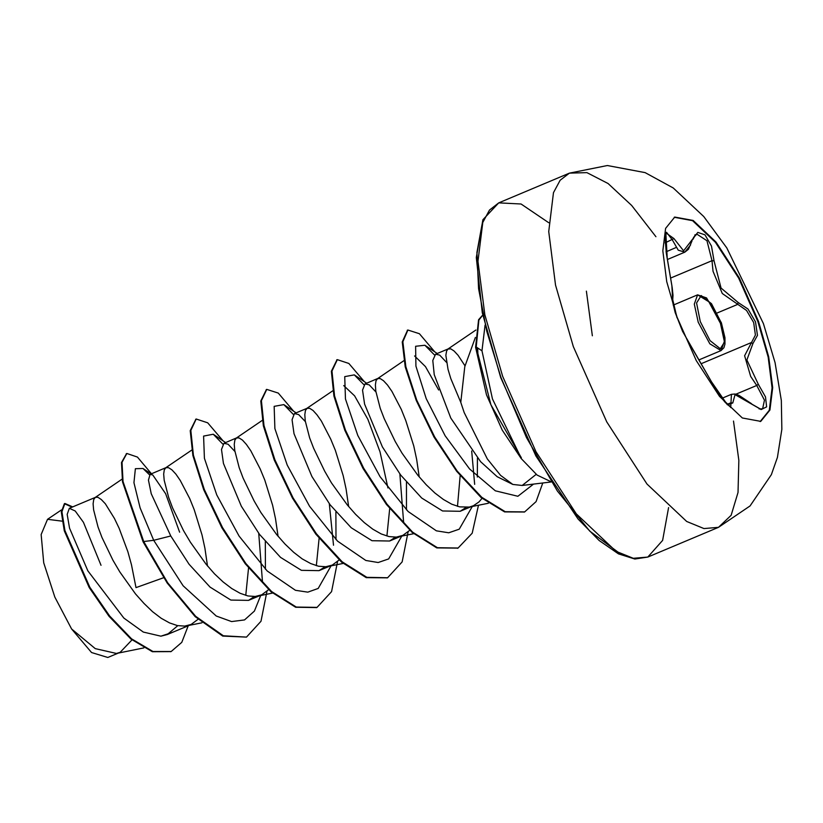 <?xml version="1.0" encoding="UTF-8"?>
<svg xmlns="http://www.w3.org/2000/svg" width="823" height="823" viewBox="0 0 823 823"><rect width="100%" height="100%" fill="white"/><g stroke="black" fill="none" stroke-linecap="round" stroke-linejoin="round"><path stroke-width="1.23" d="M674.191 217.323L692.544 220.698L715.434 242.281L738.643 278.112L757.89 321.577L768.137 357.038L772.108 387.89L769.33 410.317L760.133 421.582M677.02 317.092L666.774 281.62L662.803 250.768L665.581 228.341L674.778 217.077L693.131 220.451L716.02 242.034L739.229 277.865L758.477 321.33L768.723 356.791L772.694 387.643L769.917 410.07L760.719 421.335L742.367 417.961L719.477 396.377L696.258 360.546L677.02 317.092M676.979 317.812L672.628 299.099L671.907 285.53L667.268 258.401L665.797 232.775L673.955 238.598L683.615 250.82L697.76 232.353L705.033 234.833L711.484 246.026L714.097 260.84L721.071 288.101L738.241 302.514L747.984 309.026L755.463 321.896L757.427 335.373L752.942 343.541L746.842 359.98L758.292 384.197L765.524 396.892L766.645 406.912L761.203 409.576L735.073 394.598L732.799 402.992L727.398 404.854L711.432 381.759L682.555 331.371L675.21 312.545L672.597 301.866L672.988 295.364L672.185 287.566L666.291 253.268L665.087 237.631L666.507 232.24L672.329 239.832L678.214 250.202L684.808 252.147L688.491 249.235L692.061 240.851M759.135 408.928L762.633 408.825L764.505 400.132L756.697 385.483L750.72 376.409L744.609 355.783L755.401 335.043L753.631 322.472L746.605 310.497L722.275 293.461L713.047 271.302L711.977 260.665L707.008 240.748L696.834 234.133L693.491 237.456M730.721 407.58L731.431 394.299L721.864 398.322M551.06 481.774L537.1 475.118L521.206 458.545L502.236 430.141L486.465 394.886L475.612 347.265L478.595 319.684L482.813 315.014M446.529 362.326L439.739 355.176L435.604 354.188L432.795 360.515L434.225 374.712L450.85 418.094L480.591 461.693L497.164 476.723L512.842 484.408L522.173 485.477L536.185 474.377M512.842 484.408L500.538 475.355L487.278 458.936L464.162 412.498L460.798 402.313L464.81 366.616L475.375 337.42M477.875 353.088L477.659 347.975M521.052 457.886L492.463 398.97L481.969 350.804L485.097 325.229M163.602 577.736L136.011 587.643L131.485 564.743L127.832 551.749L119.098 528.243L114.387 518.387L105.313 503.82L101.332 499.51L97.978 497.339L95.396 497.349L93.74 499.51L93.112 503.748L93.596 509.89L98.019 527.018L101.959 537.44L112.957 560.257L119.819 571.934L135.497 593.897L143.974 603.475L152.594 611.684L161.174 618.258L169.517 622.949L177.408 625.614L184.691 626.138L191.183 624.482L198.024 619.349M101.075 565.267L83.462 522.307L75.191 511.001L69.348 508.305L67.188 514.354L69.492 528.191L87.886 570.812L123.81 618.022L143.305 632.085L160.897 636.148L167.295 634.543L177.799 625.696M207.54 565.987L204.978 548.365L202.047 535.053L194.207 509.787L189.66 498.553L180.288 480.478L175.865 474.13L171.894 469.82L168.54 467.649L165.958 467.659L164.302 469.82L163.674 474.058L164.158 480.2L168.581 497.329L172.511 507.75L183.519 530.578L190.38 542.244L206.059 564.208L214.525 573.785L223.156 581.995L231.736 588.568L240.079 593.27L247.97 595.934L255.253 596.449L261.745 594.792L268.586 589.659M179.64 532.203L165.649 493.728L152.811 474.984L150.064 474.346L148.438 480.159L151.267 493.738L170.752 535.948L189.064 564.228L210.071 587.097L230.862 600.07L248.495 600.368L254.389 596.51M265.376 569.238L265.325 541.668M278.092 536.298L275.54 518.685L272.608 505.363L264.759 480.097L260.212 468.873L250.85 450.798L246.427 444.441L242.456 440.13L239.092 437.959L236.52 437.97L234.864 440.14L234.236 444.369L234.709 450.51L239.143 467.649L243.073 478.06L254.081 500.888L260.932 512.554L276.621 534.518L285.087 544.096L293.718 552.315L302.298 558.879L310.631 563.58L318.532 566.245L325.805 566.769L332.307 565.103L339.148 559.969M234.853 451.385L228.064 444.245L223.918 443.258L221.469 449.451L223.496 463.411L241.304 506.258L259.554 534.456L280.581 557.366L301.413 570.39L319.057 570.678L324.941 566.821M335.938 539.549L335.877 511.978M348.654 506.608L346.102 488.996L343.16 475.673L335.321 450.407L330.774 439.184L321.402 421.109L316.989 414.761L313.007 410.44L309.654 408.27L307.082 408.28L305.426 410.451L304.798 414.679L305.271 420.831L309.705 437.959L313.635 448.37L324.643 471.198L331.494 482.864L347.183 504.838L355.649 514.416L364.27 522.626L372.86 529.189L381.193 533.89L389.094 536.555L396.367 537.08L402.859 535.413L409.71 530.29M305.405 421.695L298.626 414.566L294.48 413.578L292.031 419.751L294.048 433.7L311.866 476.568L330.167 504.828L351.195 527.728L371.986 540.701L389.608 540.989L395.503 537.131M406.5 509.869L406.439 482.288M419.216 476.929L416.664 459.306L413.722 445.984L405.883 420.718L401.336 409.494L391.964 391.419L387.551 385.071L383.569 380.751L380.216 378.58L377.634 378.59L375.977 380.761L375.35 384.989L375.833 391.141L380.257 408.27L384.197 418.681L395.194 441.509L402.056 453.175L417.734 475.149L426.211 484.726L434.832 492.936L443.412 499.499L451.755 504.201L459.646 506.865L469.305 507.05L473.42 505.723L478.996 501.907L482.062 498.327M375.967 392.015L369.188 384.876L365.042 383.888L362.583 390.061L364.61 404.042L382.428 446.879L400.688 475.097L421.705 497.997L442.517 511.001L460.18 511.309L466.065 507.441M477.371 477.011L477.453 458.133M464.974 365.865L458.102 355.382L454.131 351.061L450.767 348.89L447.928 349.065L446.539 351.071L445.912 355.299L448.021 369.301L450.819 378.58L460.798 402.313M118.368 653.04L107.782 657.495L91.538 652.557L71.591 628.926L54.802 597.045L43.763 562.788L41.15 534.58L47.58 519.364L62.137 521.144M71.591 628.926L95.273 648.658L116.485 653.421L120.107 652.31L131.978 639.872M170.752 535.948L153.654 540.269L140.064 507.935L133.954 482.648L135.332 468.719L142.976 468.452L149.508 474.727M173.046 632.126L160.897 636.148M260.644 595.513L254.42 611.047L244.544 619.966L231.561 621.622L216.295 615.985L183.066 585.801L153.654 540.269L143.727 541.565L123.08 481.578L122.061 462.31L126.855 453.524L137.42 457.074L151.401 473.781M188.261 625.717L181.749 642.351L171.235 651.507L152.985 651.477L131.567 638.813L109.624 616.067L89.82 587.231L64.894 530.568L61.879 511.731L64.935 503.481L72.661 506.906M143.14 541.812L167.151 583.013L195.113 616.622L222.755 636.056L246.458 637.115L223.342 635.809L195.699 616.365L167.738 582.766L143.727 541.565L143.14 541.812L122.493 481.825L121.475 462.557L126.567 453.658M170.947 651.631L152.399 651.723L130.98 639.06L109.037 616.314L89.234 587.478L64.307 530.814L61.293 511.978L64.348 503.727L72.074 507.153M414.597 355.999L425.542 366.667L438.608 389.989M460.139 475.715L457.444 506.32M343.675 385.545L354.631 395.863L367.86 419.277L380.02 451.858L387.972 487.977M389.68 508.604L386.882 536.01M319.129 538.293L316.33 565.699M248.567 567.983L245.768 595.379M262.588 582.54L258.751 533.386M222.817 444.132L213.229 434.266L203.61 436.067L204.382 458.349L216.758 494.952L239.071 536.123L267.156 570.997L295.426 590.256L307.812 592.149L318.213 588.496L331.268 565.545M333.51 545.227L329.303 503.697M293.379 414.453L283.791 404.577L274.182 406.356L274.923 428.588L287.258 465.118L309.52 506.268L337.564 541.164L365.813 560.514L378.22 562.469L388.641 558.899L401.758 536.133M403.702 523.15L399.865 474.007M363.931 384.763L354.343 374.897L344.734 376.667L345.485 398.898L357.82 435.429L380.072 476.579L408.115 511.474L436.365 530.825L448.772 532.779L459.193 529.21L472.32 506.443M474.645 484.387L471.661 451.004M434.493 355.063L424.905 345.207L415.666 346.277L415.913 366.163L426.191 398.599L445.171 435.779L469.655 469.048L495.364 490.847L517.842 496.269L533.469 484.119M246.458 637.115L261.004 621.303L266.991 591.284M223.126 440.933L207.735 422.806L196.224 419.03L190.833 430.398L193.436 455.232L204.33 489.459L222.498 527.584L245.871 563.529L271.549 591.531L296.301 607.045L317.02 607.425L331.566 591.614L337.553 561.595M293.677 411.243L278.287 393.116L266.786 389.341L261.395 400.719L263.998 425.542L274.882 459.769L293.06 497.894L316.433 533.839L342.111 561.831L366.852 577.355L387.582 577.736L402.118 561.934L408.115 531.905M364.239 381.553L348.849 363.427L337.337 359.661L331.947 371.029L334.56 395.863L345.444 430.079L363.622 468.205L386.985 504.149L412.662 532.142L437.414 547.665L458.133 548.056L472.227 533.222L478.513 505.199M434.801 351.863L419.411 333.737L407.899 329.972L402.817 341.699L405.811 366.605L416.788 400.153L434.647 436.9L457.228 471.065L481.753 497.329L505.188 511.649L524.714 511.855L536.123 501.577L542.82 482.998M482.823 315.086L478.904 320.024L476.198 347.018L475.612 347.265M195.936 419.164L190.247 430.655L192.849 455.479L203.734 489.706L221.912 527.831L245.285 563.776L270.962 591.778L295.714 607.292L316.732 607.549M266.498 389.474L260.809 400.966L263.411 425.789L274.296 460.016L292.474 498.141L315.837 534.086L341.514 562.088L366.266 577.602L387.283 577.859M337.049 359.785L331.36 371.276L333.973 396.11L344.858 430.336L363.036 468.452L386.399 504.396L412.076 532.388L436.818 547.912L457.835 548.169M407.611 330.095L402.231 341.946L405.214 366.852L416.201 400.4L434.05 437.157L456.642 471.312L481.167 497.576L504.602 511.896L524.416 511.978M521.34 457.763L490.94 404.803L476.198 347.018L481.969 350.804M751.584 403.97L760.277 408.897L762.633 408.825L760.987 409.535M690.631 244.987L684.808 252.147L667.525 259.42M673.955 238.598L665.077 242.878M672.628 299.099L672.432 300.488M711.432 381.759L687.154 339.837M727.028 404.412L730.69 402.879L732.799 402.992M735.896 394.238L756.697 385.483L758.292 384.197M701.278 363.673L751.07 342.718L752.942 343.541M717.193 312.987L737.367 304.5L738.241 302.514M670.858 277.968L711.977 260.665L714.097 260.84M692.729 239.575L695.24 235.347L696.834 234.133L694.715 235.028M720.434 323.336L724.312 341.432L721.041 350.629L709.786 343.819L698.192 322.174L694.314 304.078L697.585 294.881L708.84 301.691L720.434 323.336M700.239 321.608L710.054 340.578L720.279 348.757L724.919 341.35L721.257 322.698L711.442 303.728L701.227 295.55L696.587 302.957L700.239 321.608M733.54 421.078L738.9 460.335L738.066 492.421L731.122 515.26L718.5 527.358L703.984 528.592L686.67 521.515L646.971 484.068L606.716 421.932L573.343 346.576L555.576 285.067L548.684 231.572L553.509 192.664L560.185 180.268L569.454 173.139L586.933 172.573L608.115 183.56L631.632 205.411L655.952 236.674M548.704 222.714L521.103 203.96L498.748 202.89L489.479 210.019L482.803 222.416L477.978 261.323L484.87 314.818L502.627 376.327L536.01 451.683L576.265 513.819L615.964 551.266L633.278 558.344L647.783 557.109L662.659 540.382L668.543 507.534M481.815 225.44L476.898 252.466L478.605 288.626L486.825 331.34L500.97 377.592L526.555 437.661L557.377 490.981L589.752 531.185L619.822 553.447M666.044 251.807L676.125 247.558M699.077 359.867L721.041 350.629L723.952 347.666L724.95 344.148L724.981 337.728L721.38 322.75L706.545 297.926L697.585 294.881L673.183 305.148M718.5 527.358L750.103 505.96L771.336 474.614L777.406 457.331L781.85 429.277L781.315 400.451L775.04 362.645L763.425 323.624L726.781 247.929L703.758 216.542L673.163 187.942L645.109 172.624L607.405 165.505L569.454 173.139L498.748 202.89L482.936 219.782L476.27 257.506L482.329 312.699L500.734 377.5L535.855 455.932L578.096 519.004L599.144 540.557L618.495 553.91L634.862 558.971L647.783 557.109L718.5 527.358M522.173 485.477L551.194 481.98M167.295 634.543L188.961 625.429M248.495 600.379L259.523 595.739M319.057 570.689L330.074 566.049M389.618 540.999L400.636 536.359M460.17 511.309L471.198 506.67M69.348 508.295L95.571 497.267M150.064 474.336L166.133 467.577M223.918 443.268L236.685 437.887M294.48 413.578L307.246 408.198M365.031 383.888L377.808 378.508M435.604 354.188L448.37 348.829M143.799 647.917L116.485 653.421M61.386 509.972L47.58 519.364M126.855 453.524L126.269 453.771M171.235 651.507L170.649 651.754M64.935 503.481L64.348 503.727M475.869 330.044L447.928 349.065M488.368 503.213L469.305 507.05M403.898 360.69L377.366 378.755M413.65 533.736L398.744 536.74M332.862 390.709L306.814 408.434M343.088 563.426L328.192 566.43M262.3 420.399L236.252 438.124M272.526 593.116L257.63 596.119M191.749 450.088L165.69 467.814M201.974 622.805L187.068 625.809M122.061 479.171L95.139 497.504M213.229 434.266L225.564 442.568M283.791 404.577L296.126 412.879M354.343 374.897L366.677 383.199M424.905 345.207L437.239 353.509M195.637 419.277L196.224 419.03M316.433 607.672L317.02 607.425M266.199 389.588L266.786 389.341M386.995 577.983L387.582 577.736M336.751 359.908L337.337 359.661M457.547 548.303L458.133 548.056M407.313 330.218L407.899 329.972M524.117 512.101L524.714 511.855M151.144 473.883L142.976 468.452M592.313 335.815L586.429 291.095M665.9 232.487L666.496 232.24M711.504 381.851L721.483 397.797L725.217 402.468L730.896 407.508M751.461 403.681L738.931 395.307L735.083 394.063L731.431 394.299"/></g></svg>
